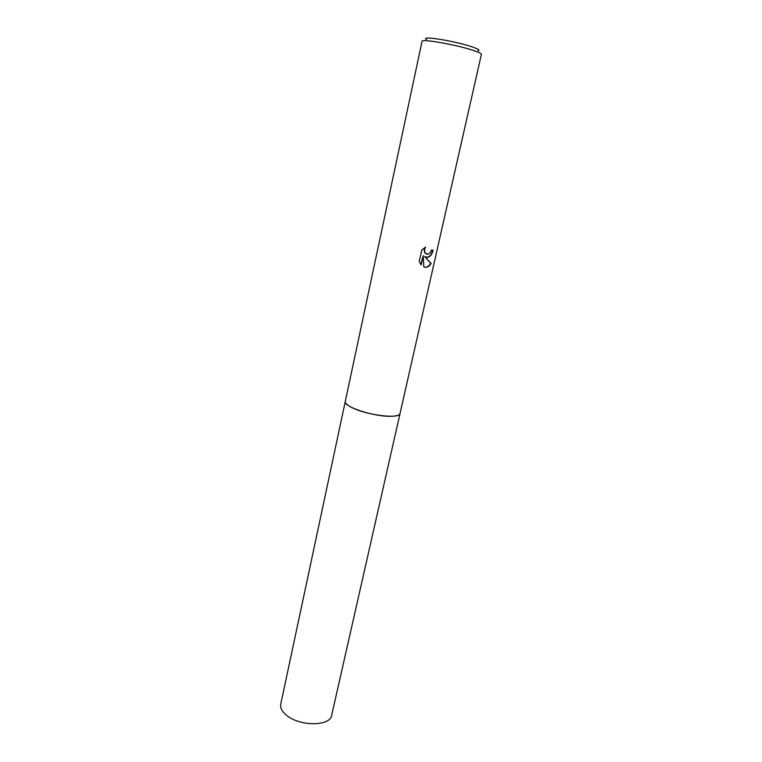 <?xml version="1.0" encoding="UTF-8"?>
<svg xmlns="http://www.w3.org/2000/svg" width="762" height="762" viewBox="0 0 762 762"><rect width="100%" height="100%" fill="white"/><g stroke="black" fill="none" stroke-linecap="round" stroke-linejoin="round"><path stroke-width="1.14" d="M400.05 413.442C399.669 415.138 396.869 416.081 391.63 416.271C375.104 417.119 342.767 406.679 345.272 401.479L345.3 401.364C342.443 406.565 374.98 417.128 391.63 416.271C396.773 416.081 399.574 415.166 400.031 413.518C400.117 419.214 367.122 415.338 352.187 407.727C347.301 405.317 344.995 403.231 345.272 401.488L422.053 41.329C421.119 38.481 457.343 44.901 473.812 50.597C478.955 52.33 481.479 53.597 481.393 54.378L400.06 413.404M427.33 257.413L424.682 256.594L431.102 263.442C429.549 266.195 427.549 267.472 425.11 267.281L423.815 266.919L423.262 255.641L421.176 264.957L419.224 261.509L421.796 249.974L425.587 247.126C424.234 249.526 424.253 251.631 425.644 253.441L428.025 254.327L430.635 252.108L431.406 250.031L433.121 250.193C432.149 254.413 430.216 256.823 427.33 257.413M478.031 50.835C480.289 50.34 478.326 49.025 472.164 46.901C455.333 41.024 419.329 35.281 426.606 39.529M424.072 267.024C426.768 267.605 428.987 266.367 430.721 263.319L424.682 256.594M425.787 257.175C429.177 257.461 431.492 255.127 432.721 250.155M426.71 254.203L425.272 253.327C423.977 251.698 423.863 249.745 424.929 247.469M420.862 264.576L423.262 255.641M400.031 413.528L331.661 715.299C330.356 726.596 298.98 726.538 286.112 714.899C281.883 711.26 280.092 707.66 280.759 704.107L345.272 401.488"/></g></svg>
